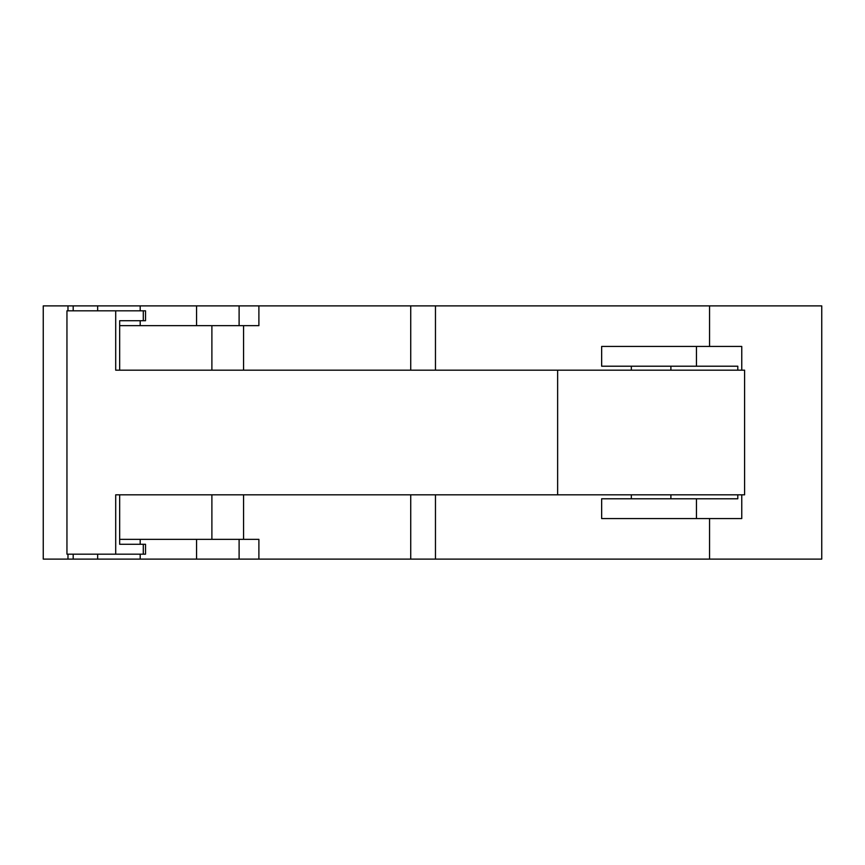 <?xml version="1.0" encoding="UTF-8"?>
<svg xmlns="http://www.w3.org/2000/svg" width="865" height="865" viewBox="0 0 865 865"><rect width="100%" height="100%" fill="white"/><g stroke="black" fill="none" stroke-linecap="round" stroke-linejoin="round"><path stroke-width="1.3" d="M140.195 325.662L140.195 320.72L141.179 320.72L119.662 320.72L119.662 370.177M140.195 310.827L140.195 305.886L97.659 305.886L97.659 310.827M239.108 325.662L239.108 305.886L196.571 305.886L196.571 325.662M97.659 554.173L97.659 559.114L196.571 559.114L196.571 539.338M140.195 539.338L140.195 544.28L141.179 544.28L119.662 544.28L119.662 494.823M140.195 554.173L140.195 559.114M239.108 539.338L239.108 559.114L196.571 559.114M243.562 370.177L243.562 325.662L119.662 325.662M709.549 346.443L709.549 305.886L821.75 305.886L821.75 559.114L258.894 559.114L258.894 539.338L211.893 539.338L211.893 494.823M211.893 370.177L211.893 325.662M243.562 539.338L243.562 494.823M709.549 305.886L239.108 305.886M67.978 310.827L67.978 305.886L43.25 305.886L43.25 559.114L97.659 559.114M67.978 305.886L97.659 305.886M140.195 305.886L196.571 305.886M258.894 305.886L258.894 325.662L243.562 325.662M410.734 559.114L410.734 494.823M410.734 370.177L410.734 305.886M67.978 554.173L67.978 559.114M211.893 539.338L119.662 539.338M239.108 559.114L258.894 559.114M709.549 559.114L709.549 518.557M435.463 559.114L435.463 494.823M435.463 370.177L435.463 305.886M670.894 518.557L631.331 518.557M670.894 498.781L670.894 494.823M631.331 498.781L631.331 494.823M670.894 370.177L670.894 366.219M670.894 346.443L631.331 346.443M631.331 370.177L631.331 366.219M557.633 370.177L744.592 370.177L744.592 494.823L557.633 494.823L557.633 370.177L115.705 370.177L115.705 310.827L66.951 310.827L66.951 554.173L115.705 554.173L115.705 494.823L557.633 494.823M741.759 494.823L741.759 518.557L601.651 518.557L601.651 498.781L737.802 498.781L737.802 494.823M741.759 370.177L741.759 346.443L601.651 346.443L601.651 366.219L737.802 366.219L737.802 370.177M119.662 544.28L145.525 544.28L145.525 554.173L115.705 554.173M143.298 320.72L143.298 310.827L145.525 310.827L145.525 320.72L119.662 320.72M143.298 310.827L115.705 310.827M73.19 554.173L73.19 559.114M73.19 310.827L73.19 305.886M696.444 346.443L696.444 366.219M696.444 518.557L696.444 498.781M143.298 544.28L143.298 554.173"/></g></svg>
